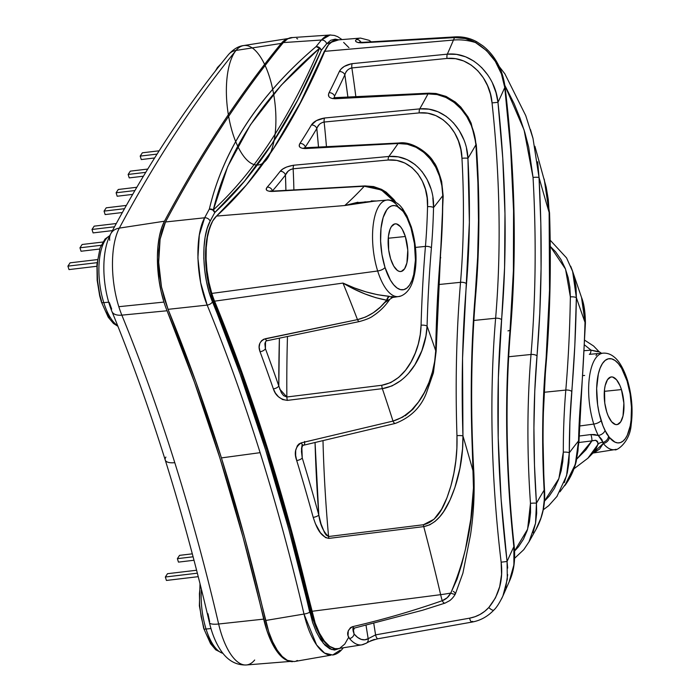 <?xml version="1.0" encoding="UTF-8"?>
<svg xmlns="http://www.w3.org/2000/svg" width="700" height="700" viewBox="0 0 700 700"><rect width="100%" height="100%" fill="white"/><g stroke="black" fill="none" stroke-linecap="round" stroke-linejoin="round"><path stroke-width="1.05" d="M198.24 576.669L166.416 580.449L165.34 577.001L197.347 573.186L165.34 577.001L167.501 573.694L196.595 570.238L167.501 573.694L165.34 577.001L166.416 580.449L198.24 576.669M194.005 560.262L178.465 562.117L177.38 558.661L193.095 556.789L177.38 558.661L179.55 555.363L192.308 553.84L179.55 555.363L177.38 558.661L178.465 562.117L194.005 560.262M97.405 259.586L70.087 262.832L97.405 259.586M67.918 266.131L69.002 269.588L96.828 266.28L69.002 269.588L67.918 266.131L70.087 262.832L67.918 266.131L97.072 262.666L67.918 266.131M102.812 242.034L82.127 244.493L102.812 242.034M79.966 247.8L81.043 251.248L99.68 249.034L81.043 251.248L79.966 247.8L82.127 244.493L79.966 247.8L101.115 245.28L79.966 247.8M116.296 223.528L94.176 226.152L116.296 223.528M92.006 229.46L93.091 232.907L112.455 230.606L93.091 232.907L92.006 229.46L94.176 226.152L92.006 229.46L114.529 226.774L92.006 229.46M126.359 205.424L106.225 207.821L126.359 205.424M104.055 211.12L105.14 214.576L122.369 212.52L105.14 214.576L104.055 211.12L106.225 207.821L104.055 211.12L124.521 208.688L104.055 211.12M136.832 187.268L118.274 189.481L136.832 187.268M116.104 192.78L117.18 196.236L132.676 194.39L117.18 196.236L116.104 192.78L118.274 189.481L116.104 192.78L134.916 190.54L116.104 192.78M147.752 169.067L130.314 171.141L147.752 169.067M128.144 174.44L129.229 177.896L143.421 176.207L129.229 177.896L128.144 174.44L130.314 171.141L128.144 174.44L145.758 172.349L128.144 174.44M159.154 150.806L142.362 152.801L159.154 150.806M140.192 156.1L141.278 159.556L154.63 157.964L141.278 159.556L140.192 156.1L142.362 152.801L140.192 156.1L157.071 154.096L140.192 156.1M109.322 302.496L111.694 309.094M288.733 660.966L286.055 659.934L280.779 655.979L275.695 649.591L271.023 641.069L266.963 630.761L243.014 537.136L219.905 458.045L194.521 382.41L167.055 310.765A61.915 24.588 -96.8 0 1 163.94 302.076L161.105 291.48L159.031 280.245L157.412 257.434L157.929 246.662L159.311 236.81L161.516 228.226L164.465 221.209L119.332 228.112A60.165 23.896 83.2 0 0 118.816 306.696L163.94 302.076A61.915 24.588 -96.8 0 1 164.465 221.209C182.569 187.364 201.373 155.601 220.859 125.93C240.354 96.25 260.488 68.749 281.251 43.409L285.276 39.812L288.225 38.561M228.428 54.679A15.487 13.282 39.3 0 1 236.031 50.435A60.165 23.896 -96.8 0 1 243.994 45.509M269.561 77.201A60.165 23.896 -96.8 0 1 256.261 165.016A60.165 23.896 -96.8 0 1 227.588 73.526A60.165 23.896 -96.8 0 1 269.561 77.201M254.678 660.004A60.165 23.896 -96.8 0 1 245.866 665A60.165 23.896 -96.8 0 1 218.636 624.006A1051.514 417.585 83.2 0 0 174.781 462.665A15.487 6.064 162.6 0 1 165.252 460.101A15.487 6.064 -17.4 0 0 174.781 462.665A1051.514 417.585 83.2 0 0 121.844 315.14A15.487 8.129 157.7 0 1 111.974 311.579M288.724 660.957A61.915 24.588 -96.8 0 1 263.69 619.124L218.636 624.006A15.487 3.833 166.9 0 1 209.44 622.668A15.487 3.833 -13.1 0 0 218.636 624.006A60.165 23.896 83.2 0 0 246.321 664.974C232.855 665.385 224.989 656.976 220.133 649.434C215.399 641.988 211.838 633.045 209.431 622.633C196.332 566.457 181.597 512.26 165.235 460.023C148.864 407.82 131.11 358.33 111.965 311.561C102.183 287.63 100.59 252.438 110.775 233.748C147.192 165.655 186.41 105.962 228.436 54.661C233.424 49.14 238.499 46.104 243.67 45.553A60.165 23.896 83.2 0 0 236.031 50.435A15.487 13.282 -140.7 0 0 228.34 54.784M165.252 460.101A15.487 6.064 162.6 0 1 165.891 457.074M109.699 240.275A15.487 12.355 28.1 0 1 110.74 233.809A15.487 12.355 28.1 0 1 119.332 228.112A2503.296 994.131 -96.8 0 1 236.031 50.435L281.251 43.409A61.915 24.588 -96.8 0 1 288.225 38.57M111.991 311.631A15.487 8.129 -22.3 0 0 121.844 315.14L167.055 310.765A1049.764 416.894 -96.8 0 1 263.69 619.124L218.636 624.006A1051.514 417.585 83.2 0 0 174.781 462.665A1051.514 417.585 83.2 0 0 121.844 315.14L167.055 310.765A61.915 24.588 -96.8 0 1 163.94 302.076L118.816 306.696A60.165 23.896 83.2 0 0 121.844 315.14A60.165 23.896 -96.8 0 1 118.816 306.696A60.165 23.896 -96.8 0 1 119.332 228.112L164.465 221.209A2505.046 994.831 -96.8 0 1 281.251 43.409L236.031 50.435A2503.296 994.131 83.2 0 0 119.332 228.112A15.487 12.355 -151.9 0 0 110.801 233.695M207.979 613.751L209.641 621.661M109.777 235.743A46.48 18.454 83.2 0 0 103.784 302.671A3.876 1.514 162.6 0 1 101.404 302.033A3.876 1.514 -17.4 0 0 103.784 302.671A46.48 18.454 -96.8 0 1 108.106 236.88M203.683 628.399A3.876 1.514 -17.4 0 0 206.062 629.046A46.48 18.454 -96.8 0 1 201.399 589.269A46.48 18.454 83.2 0 0 206.062 629.046L210.98 628.539L206.062 629.046A46.48 18.454 83.2 0 0 222.924 653.319A46.48 18.454 -96.8 0 1 206.062 629.046A3.876 1.514 162.6 0 1 203.683 628.399M338.756 39.847L335.213 39.13L330.724 40.285L326.672 43.768A2497.39 991.786 83.2 0 0 321.335 50.339L297.631 100.231L271.967 143.867L244.361 181.317L214.804 212.52A4.646 3.719 -151.4 0 0 209.344 209.09C216.317 179.366 228.725 150.911 246.575 123.742C264.425 96.574 287.586 70.866 316.076 46.611A2502.036 993.632 -96.8 0 1 321.422 40.023L283.334 42.586C286.449 39.06 289.529 37.389 292.591 37.581L287.717 38.824L283.334 42.586C262.36 68.11 242.043 95.839 222.373 125.781C202.702 155.724 183.75 187.793 165.498 221.979L162.339 229.705L160.09 239.304L158.856 250.294L158.681 262.273L159.574 274.715L161.49 287.009L164.369 298.751L168.053 309.339L195.799 381.588L221.419 457.905A1051.312 417.506 83.2 0 0 168.053 309.339L207.174 305.086A1052.774 418.084 -96.8 0 1 260.12 452.664L221.419 457.905L244.729 537.731L268.756 631.855L272.72 641.944L277.27 650.247L282.223 656.486L287.376 660.363L294.184 661.57L330.951 655.165C327.495 655.069 324.082 653.336 320.723 649.959C317.363 646.616 314.195 641.778 311.211 635.442C308.56 629.947 306.162 622.816 304.001 614.049L265.562 620.497A1051.312 417.506 83.2 0 0 221.419 457.905L260.12 452.664A1052.774 418.084 -96.8 0 1 304.001 614.049L265.562 620.497C267.697 629.282 270.086 636.431 272.72 641.944C275.695 648.288 278.863 653.135 282.223 656.486C285.582 659.864 289.004 661.605 292.469 661.701M103.784 302.671L108.701 302.172L103.784 302.671A46.48 18.454 83.2 0 0 117.644 325.614A46.48 18.454 -96.8 0 1 103.784 302.671M97.729 260.391L97.169 266.831L97.527 280.752L99.785 294.744L101.561 301.28M105.254 310.713L109.646 317.931M200.287 584.815L199.43 593.688L199.631 605.097L201.145 616.709L203.84 627.646M205.984 633.614L211.12 643.239L213.972 646.608M329.98 35.07L321.422 40.023A2502.036 993.632 83.2 0 0 316.076 46.611A4.646 3.973 38.8 0 1 321.335 50.339A2497.39 991.786 -96.8 0 1 326.672 43.768A4.646 3.981 -140.6 0 0 321.422 40.023L283.334 42.586A2503.497 994.21 83.2 0 0 165.498 221.979L204.654 217.787A2502.036 993.632 -96.8 0 1 209.344 209.09A2502.036 993.632 83.2 0 0 204.654 217.787A4.646 3.71 28.1 0 1 210.123 221.2A2497.39 991.786 -96.8 0 1 214.804 212.52A2497.39 991.786 83.2 0 0 210.123 221.2L207.218 228.305L205.135 237.151L203.998 247.275L203.822 258.335L204.645 269.797L206.404 281.155L209.055 292.005L240.091 373.896L265.632 450.021L288.89 529.611L312.646 622.571L316.304 631.864L320.495 639.52L325.08 645.269L329.822 648.839L334.53 650.072L340.051 648.288M296.45 660.896L297.334 660.468M297.684 38.92L296.713 38.474M165.498 221.979L160.09 239.304L158.681 262.273L161.49 287.009L168.053 309.339L207.174 305.086L200.681 282.739L197.899 257.994L199.308 235.069L204.654 217.787L165.498 221.979M338.66 39.856L326.672 43.768A4.646 3.981 39.4 0 0 321.422 40.023C324.555 36.488 327.661 34.816 330.733 35M340.156 650.151L332.649 655.034C336.306 654.439 339.561 652.391 342.431 648.891L343.35 647.762M340.007 648.296L331.826 649.6L323.312 643.335L309.697 612.106A4.646 1.146 166.9 0 1 304.001 614.049L316.592 644.936L324.608 653.1L332.631 654.99M342.449 648.874A4.646 3.981 -140.6 0 0 343.026 647.815A4.646 3.981 39.4 0 1 342.449 648.874M304.001 614.049A4.646 1.146 -13.1 0 0 309.697 612.106A1057.42 419.93 83.2 0 0 212.45 301.787A4.646 2.441 157.7 0 1 207.174 305.086A1052.774 418.084 -96.8 0 1 260.12 452.664A1052.774 418.084 -96.8 0 1 304.001 614.049M207.174 305.086A4.646 2.441 -22.3 0 0 212.45 301.787C202.002 277.095 200.856 237.554 210.123 221.2A4.646 3.71 -151.9 0 0 204.654 217.787C194.714 235.279 195.956 278.512 207.174 305.086M213.308 209.965L227.693 166.617L250.329 124.941L281.05 85.382L319.559 48.212C289.345 118.676 253.925 172.594 213.308 209.965A4.646 4.104 47.5 0 1 214.804 212.52C255.544 175.149 291.051 121.091 321.335 50.339A4.646 3.509 -156.8 0 0 319.559 48.212C289.345 118.676 253.925 172.594 213.308 209.965L209.344 209.09L212.66 209.939L214.804 212.52A4.646 4.104 -132.5 0 0 213.308 209.965C227.404 150.614 262.815 96.696 319.559 48.212A4.646 3.509 23.2 0 1 321.335 50.339L319.331 47.556L316.076 46.611L319.559 48.212A4.646 3.596 -130.4 0 0 316.076 46.611C258.904 95.279 223.326 149.441 209.344 209.09A4.646 3.973 13.2 0 1 213.308 209.965M211.409 295.033L212.293 294.928L211.409 295.033L208.758 285.031L206.867 274.426L205.599 253.024L206.273 243.049L207.795 234.071L211.435 223.457A55.466 22.032 83.2 0 0 211.409 295.033L212.791 299.442L211.409 295.033M213.859 299.32L212.791 299.442L213.859 299.32M325.001 50.75L326.051 48.562L325.001 50.75M313.819 618.923L312.944 619.028L311.561 614.609L312.567 614.495L311.561 614.609L290.483 530.749L266.875 449.873L240.914 372.584L212.791 299.442A1057.438 419.939 83.2 0 1 311.561 614.609L312.944 619.028A55.466 22.032 83.2 0 0 331.301 647.378L328.711 645.89L324.284 641.725L320.075 635.696L316.251 628.031L312.944 619.028L313.819 618.923M259.534 168.438L273.849 147.936L300.37 102.576L324.59 50.794A1057.438 419.939 83.2 0 1 259.481 168.516M621.442 389.585A24.01 9.537 -96.8 0 1 617.067 424.594A24.01 9.537 -96.8 0 1 606.742 411.967L604.774 403.051L604.511 389.471L605.176 385.586L607.486 379.697L610.803 377.02L612.684 377.037L616.534 379.759L620.016 385.691L621.442 389.585L623.875 403.183L623.009 415.966L620.699 421.855L617.383 424.533L615.501 424.524L611.651 421.794L608.169 415.861L606.742 411.967A24.01 9.537 -96.8 0 1 611.398 376.924A24.01 9.537 -96.8 0 1 621.442 389.585L604.336 391.335L621.442 389.585M405.344 236.495A24.01 9.537 -96.8 0 1 400.969 271.504A24.01 9.537 -96.8 0 1 390.644 258.877L388.675 249.961L388.412 236.381L390.075 229.197L391.387 226.608L394.704 223.93L396.585 223.947L400.435 226.669L402.255 229.285L405.344 236.495L407.776 250.093L406.91 262.876L404.6 268.765L401.284 271.442L399.402 271.434L397.46 270.506L393.724 266.096L390.644 258.877A24.01 9.537 -96.8 0 1 395.299 223.834A24.01 9.537 -96.8 0 1 405.344 236.495L388.238 238.245L405.344 236.495M626.413 378.998A6.195 2.424 162.6 0 1 627.331 379.803A6.195 2.424 162.6 0 1 627.077 381.01A42.403 16.835 -96.8 0 1 628.924 430.981A42.403 16.835 -96.8 0 1 609.411 437.447A6.195 4.812 141 0 1 603.278 443.459A48.589 19.294 83.2 0 0 616.061 449.278M601.457 353.491A48.589 19.294 83.2 0 0 593.766 424.078A6.195 2.424 -17.4 0 0 601.108 420.543A42.403 16.835 -96.8 0 1 602.429 363.545A42.403 16.835 -96.8 0 1 627.077 381.01A6.195 2.424 -17.4 0 0 627.331 379.803M385.674 200.305A48.589 19.294 83.2 0 0 377.668 270.988A6.195 2.424 -17.4 0 0 385.009 267.453L390.46 280.192L393.68 284.804L397.058 287.989L400.479 289.625L403.804 289.642L406.901 288.059L409.658 284.918L411.967 280.341L413.735 274.514L415.424 260.033L414.453 243.67L410.97 227.92A42.403 16.835 -96.8 0 1 409.658 284.918A42.403 16.835 -96.8 0 1 385.009 267.453A6.195 2.424 162.6 0 1 377.668 270.988A48.589 19.294 83.2 0 0 400.19 296.109M385.009 267.453A42.403 16.835 -96.8 0 1 383.154 217.481A42.403 16.835 -96.8 0 1 402.666 211.015A6.195 4.812 -39 0 0 401.826 207.769A6.195 4.812 141 0 1 402.666 211.015L397.11 206.325L394.328 205.564L391.641 205.888L389.121 207.287L386.829 209.737L383.154 217.481L381.01 228.322L380.608 241.159L381.981 254.669L385.009 267.453M582.995 375.594L584.64 375.436M576.817 459.016L586.04 449.724L591.911 440.895A6.195 2.231 82.9 0 0 590.817 434.551L579.11 436.039L590.817 434.551L594.536 434.525L598.273 435.47A48.589 19.294 -96.8 0 1 593.766 424.078L579.486 426.011L593.766 424.078A48.589 19.294 -96.8 0 1 603.19 353.15C607.206 352.931 610.881 354.244 614.224 357.07C617.164 359.293 622.501 365.199 627.34 379.829C631.837 394.879 633.124 409.789 631.19 424.567C629.991 442.829 615.738 451.561 614.67 449.636A48.589 19.294 -96.8 0 1 603.278 443.459L599.576 449.067L594.659 452.358M597.144 353.64L589.312 354.34A6.195 2.319 85.3 0 0 591.019 350.14L598.894 351.68M391.58 296.546L393.286 296.817M377.703 294.735L389.113 296.301L386.689 300.186L375.839 297.701L364.805 293.869L353.806 288.951L342.991 283.08L354.436 287.954L366.056 291.882L377.703 294.735M392.499 297.5L398.571 296.546A48.589 19.294 -96.8 0 1 377.668 270.988L211.811 293.422A54.871 21.787 83.2 0 0 214.594 301.175L342.991 283.08A1053.623 418.425 -96.8 0 1 357.473 319.62L365.645 317.012L373.424 312.681L380.476 306.967L386.689 300.186C378.709 310.328 368.97 316.811 357.473 319.62L263.777 339.22L261.546 340.725L259.84 343.306L259.158 347.209L260.05 351.75A1049.668 416.859 -96.8 0 1 273.376 388.894L275.398 393.059L278.469 396.777L282.616 399.569L287.411 400.374L382.34 388.649A1053.623 418.425 -96.8 0 1 393.006 421.085L402.658 417.139L411.25 410.445L418.477 402.001L424.331 392.551L428.977 382.428L432.408 372.024L434.683 361.392L435.724 350.77A1101.599 437.474 83.2 0 0 427.07 326.113L425.924 336.017L421.811 350.805L414.89 364.77L408.59 373.275M559.93 491.846L568.837 479.649L573.23 470.461L576.249 460.731L577.981 450.809L578.55 440.912A1110.27 440.921 83.2 0 0 569.301 452.804L568.916 462.84L567.28 472.832L564.296 482.65M574.271 277.078L576.03 287.236L576.363 297.692A1101.599 437.474 83.2 0 0 585.008 322.35L584.806 312.602L583.24 303.205L581.595 297.649C583.966 303.398 585.244 311.841 585.419 322.98L581.07 401.52A4.646 1.96 -175.2 0 0 580.676 400.627A695.564 276.229 83.2 0 0 585.008 322.35A1101.599 437.474 -96.8 0 1 576.363 297.692L574.84 345.249L569.914 421.654L569.301 452.804A1110.27 440.921 -96.8 0 1 578.55 440.912A326.637 129.719 -96.8 0 1 580.676 400.627A4.646 1.96 4.8 0 1 581.07 401.546L578.961 441.525A4.646 1.435 1.3 0 1 578.541 442.102A4.646 1.435 -178.7 0 0 578.961 441.543A4.646 1.435 -178.7 0 0 578.55 440.912A4.646 1.435 1.3 0 1 578.961 441.543L576.275 461.274C574.087 470.102 570.334 478.144 565.031 485.398M537.67 161.77L539.035 177.468L540.82 223.414L541.074 268.66L539.796 312.926L534.765 391.326L533.925 427.875L534.485 465.264L536.445 503.204A1110.27 440.921 -96.8 0 1 544.145 490.149A4.646 0.674 -3.1 0 1 544.548 490.403C545.423 504.324 542.605 517.274 536.095 529.244L540.558 519.47L543.095 509.941L544.259 500.062L544.145 490.149A1110.27 440.921 83.2 0 0 536.445 503.204L536.673 513.214L535.561 523.101L533.032 532.77M536.095 529.244L529.086 541.712M544.189 179.051L549.133 212.494A608.834 241.789 -96.8 0 1 545.58 364.709A413.368 164.159 83.2 0 0 544.145 490.149L542.719 426.037L549.535 290.141L549.133 212.494A1101.599 437.474 -96.8 0 1 539.035 177.468A1101.599 437.474 83.2 0 0 549.133 212.494L548.301 199.684L546.201 187.18L534.905 146.282M432.854 197.803L433.536 207.55A1110.27 440.921 83.2 0 0 442.776 195.659L441.866 185.771L439.539 176.26L435.733 167.248L430.5 159.197L423.859 152.39L416.062 147.289L407.321 144.218L398.108 143.509A1062.294 421.864 -96.8 0 1 388.859 156.468L398.248 156.852L407.207 159.67L415.205 164.649M421.881 171.36L427.079 179.401L430.727 188.344M400.951 380.529L392.07 385.901L382.34 388.649A1053.623 418.425 -96.8 0 1 393.006 421.085L301.28 442.846L298.979 443.949L297.334 445.769L295.706 450.38L295.654 455.429L296.713 460.539A1049.668 416.859 -96.8 0 1 313.206 517.361L315.411 523.722L320.442 532.761L325.561 537.609L328.895 538.396L423.736 526.61A1053.623 418.425 -96.8 0 1 440.632 594.668A49.998 19.854 83.2 0 0 442.216 600.705L447.169 597.765L450.791 593.04A48.011 11.821 166.9 0 1 440.632 594.668A48.011 11.821 -13.1 0 0 450.791 593.04L457.03 579.206L461.676 564.515L465.412 549.447L470.829 518.928L473.471 487.891L471.608 426.16L471.327 380.634L472.588 336.114L477.645 257.267L478.476 220.518L477.899 182.919L475.912 144.769A1110.27 440.921 -96.8 0 1 467.933 158.314L469.367 222.425L462.551 358.321L462.954 435.969A1101.599 437.474 -96.8 0 1 473.436 472.386A1101.599 437.474 83.2 0 0 462.954 435.969L462.534 448.927L459.909 468.317L454.886 487.559L450.065 499.923L443.695 511.534L439.731 516.784L435.12 521.351L429.748 524.825L423.736 526.61A1053.623 418.425 -96.8 0 1 440.632 594.668L311.789 611.319A1048.749 416.491 83.2 0 0 214.594 301.175L342.991 283.08A1053.623 418.425 -96.8 0 1 357.473 319.62L265.309 338.739C259.499 341.241 257.749 345.581 260.05 351.75A1049.668 416.859 -96.8 0 1 273.376 388.894C275.529 395.64 280.21 399.464 287.411 400.374L382.34 388.649C410.27 383.845 426.064 351.277 427.07 326.113A1101.599 437.474 -96.8 0 1 435.724 350.77L437.246 303.214L442.172 226.809L442.776 195.659A1110.27 440.921 -96.8 0 1 433.536 207.55A326.637 129.719 -96.8 0 1 431.41 247.835A695.564 276.229 83.2 0 0 427.07 326.113A695.564 276.229 -96.8 0 1 431.41 247.835A326.637 129.719 83.2 0 0 433.536 207.55C434.752 181.528 415.555 154.035 388.859 156.468L293.842 165.209A4.646 1.715 84.7 0 0 293.151 168.787L388.176 160.02L396.812 160.405L404.863 163.03L412.02 167.659L417.909 173.871L422.38 181.213L425.442 189.359L427.131 197.899L427.534 206.684A321.991 127.872 -96.8 0 1 425.442 246.4L415.415 247.424L425.442 246.4A4.646 1.96 4.8 0 1 431.41 247.835A4.646 1.96 -175.2 0 0 425.442 246.4A700.21 278.075 83.2 0 0 421.076 325.203A700.21 278.075 -96.8 0 1 425.442 246.4A321.991 127.872 -96.8 0 0 427.534 206.684A4.646 1.435 1.3 0 1 433.536 207.55A4.646 1.435 -178.7 0 0 427.534 206.684C429.24 183.452 412.72 157.859 388.176 160.02A4.646 1.715 -95.3 0 1 388.859 156.468A4.646 1.715 84.7 0 0 388.176 160.02L293.151 168.787A316.951 125.869 -96.8 0 1 293.886 189.928A316.951 125.869 83.2 0 0 293.151 168.787A4.646 1.715 -95.3 0 1 293.842 165.209C287.166 166.303 282.608 168.341 280.175 171.316A1058.347 420.297 -96.8 0 1 267.216 187.136L266.324 188.746L266.604 190.085M269.692 191.38L364.262 186.244L381.351 189.963L394.24 201.451L391.178 197.654L383.582 191.258L374.456 187.268L364.262 186.244A1062.294 421.864 -96.8 0 1 344.759 205.537L357.928 202.221M371.192 200.918L375.655 200.979M466.489 148.558L467.933 158.314A1110.27 440.921 83.2 0 0 475.912 144.769L474.32 134.925L471.31 125.528L466.856 116.69L461.09 108.902L454.011 102.34L445.961 97.475L437.115 94.561L427.989 93.896A1062.294 421.864 -96.8 0 1 419.738 108.885L428.977 109.174L437.973 111.737L446.215 116.357M453.355 122.719L459.191 130.463L463.575 139.169M492.581 83.414L496.002 92.663L497.971 102.322A1110.27 440.921 83.2 0 0 504.77 87.544L505.146 87.491C515.104 171.815 516.915 252.438 510.571 329.359C504.866 398.379 506.091 470.811 514.246 546.674C515.471 560.175 513.817 571.786 509.294 581.508L511.56 575.584L513.721 566.239L514.465 556.491L513.861 546.674A1110.27 440.921 83.2 0 0 507.071 561.47A1110.27 440.921 -96.8 0 1 513.861 546.674L509.031 490.56L506.8 435.015L507.176 380.756L513.398 270.76L513.564 210.796L510.676 149.433L504.77 87.544A1110.27 440.921 -96.8 0 1 497.971 102.322L502.758 158.226L504.971 213.544L504.577 267.592L498.365 377.589L498.207 437.771L501.121 499.363L507.675 568.085M507.675 574.639L505.733 587.711M293.221 165.27L286.615 167.02L282.826 168.989L280.175 171.316A1058.347 420.297 -96.8 0 1 267.216 187.136C264.924 189.893 266.63 191.319 272.326 191.441L364.262 186.244A1062.294 421.864 -96.8 0 1 344.759 205.537L216.536 216.072A1057.42 419.93 83.2 0 0 324.748 51.336L453.46 40.04A49.998 19.854 -96.8 0 1 454.615 37.59C461.877 37.222 468.843 38.876 475.51 42.551L465.325 38.561L454.615 37.59A49.998 19.854 83.2 0 0 453.46 40.04A48.011 36.146 22.9 0 1 475.51 42.551C492.117 52.587 501.874 67.585 504.77 87.544L501.436 73.946L495.302 61.355L486.588 50.636L475.51 42.551A48.011 36.146 -157.1 0 0 453.46 40.04A1062.294 421.864 -96.8 0 1 447.326 54.163L456.54 54.381L465.614 56.805L474.049 61.224M481.504 67.366L487.742 74.9M332.36 98.569L427.989 93.896A1062.294 421.864 -96.8 0 1 419.738 108.885L324.634 118.003L316.391 120.628L311.395 125.003A1058.347 420.297 -96.8 0 1 299.95 143.439L299.259 145.11L299.574 146.746M351.488 63.726L344.339 66.386L341.197 68.889L339.308 71.558A1058.347 420.297 -96.8 0 1 329.053 92.724L328.484 94.579L328.886 96.495M371.21 41.816L369.058 40.303L360.526 38.089A53.944 21.42 83.2 0 0 356.37 39.524C354.401 41.501 356.221 42.604 361.839 42.831L454.615 37.59L361.839 42.831L358.339 42.639L356.16 41.773L355.495 40.635L356.37 39.524A53.944 21.42 -96.8 0 1 360.526 38.089L336.28 40.049A54.871 21.787 83.2 0 0 324.748 51.336L453.46 40.04A1062.294 421.864 -96.8 0 1 447.326 54.163L352.179 63.647A4.646 1.689 84.3 0 0 351.864 67.944L447.011 58.441L455.464 58.669L463.671 60.961L471.231 65.109L477.873 70.849L483.332 77.796L487.55 85.689L490.429 94.089L492.039 102.9A495.46 196.761 -96.8 0 1 495.626 318.238L473.874 320.451L495.626 318.238A4.646 1.96 4.8 0 1 501.594 319.672A500.097 198.607 83.2 0 0 497.971 102.322L492.039 102.9A495.46 196.761 -96.8 0 1 495.626 318.238A526.75 209.186 83.2 0 0 501.148 562.188A526.75 209.186 -96.8 0 1 495.626 318.238A4.646 1.96 -175.2 0 1 501.594 319.672A522.104 207.34 -96.8 0 0 507.071 561.47L501.148 562.188L507.071 561.47L507.316 579.171L502.915 595.962L501.567 598.85M302.89 148.452L398.108 143.509A1062.294 421.864 -96.8 0 1 388.859 156.468L293.842 165.209M398.571 296.546C399.201 296.73 407.733 295.076 412.186 283.019C418.399 264.924 416.36 243.854 411.241 226.739L406.936 215.889L402.631 208.74A6.195 4.874 139.7 0 1 403.55 212.074L407.033 217.98A42.403 16.835 -96.8 0 1 410.97 227.92L407.033 217.98L403.55 212.074A6.195 4.874 -40.3 0 0 402.623 208.731L401.844 207.786C396.655 200.48 387.678 199.404 387.091 200.06L358.164 202.615L344.759 205.537L216.536 216.072A54.871 21.787 83.2 0 0 211.811 293.422L377.668 270.988A48.589 19.294 -96.8 0 1 387.091 200.06A48.589 19.294 -96.8 0 1 397.906 206.308M353.316 629.116L354.078 633.981L357.639 637.429L361.252 639.398L364.805 639.826L368.165 638.706A4.646 4.2 59.7 0 1 366.328 643.195A4.646 4.2 59.7 0 1 364.936 643.702A53.944 21.42 -96.8 0 1 361.734 644.866A53.944 21.42 -96.8 0 1 349.51 638.531L348.031 635.67L348.294 630.709L350.543 627.611L352.608 626.649C382.926 619.649 412.799 611.004 442.216 600.705A49.998 19.854 -96.8 0 1 440.632 594.668L311.789 611.319A54.871 21.787 83.2 0 0 337.706 648.655L361.734 644.866L366.275 643.221C368.725 641.646 372.636 640.15 378.009 638.741L472.054 622.072C480.375 620.576 487.646 616.577 493.859 610.067C496.58 607.565 499.616 602.814 502.976 595.822L509.294 581.508M374.395 639.406L370.422 640.946M348.95 47.679L343.656 42.42M336.42 40.031L333.165 40.889L328.562 44.704L324.748 51.336L300.851 102.156L274.733 146.755L246.557 184.817L216.536 216.072L212.704 220.99L209.624 228.112L207.428 237.108L206.237 247.546L206.097 258.947L207.016 270.76L208.95 282.433L211.811 293.422A54.871 21.787 83.2 0 0 214.594 301.175L242.244 373.196L267.776 449.26L291.016 528.824L315.175 623.07L319.454 633.185L324.38 641.104L329.674 646.363L335.037 648.664L337.855 648.637M340.165 647.894L344.767 644.079L348.591 637.446M595.403 450.371L597.73 444.736L591.299 454.335M597.214 353.631L596.032 355.547M514.596 551.031L518.525 546.735L523.469 539.175L527.109 530.74L529.436 521.806L530.539 512.593L530.469 503.344A439.241 174.431 -96.8 0 1 531.029 354.48L508.664 356.746L531.029 354.48A4.646 1.96 4.8 0 1 536.996 355.915A587.606 233.354 83.2 0 0 539.035 177.468L532.989 138.285L530.451 129.518M533.05 177.441A582.96 231.516 -96.8 0 1 531.029 354.48A439.241 174.431 83.2 0 0 530.469 503.344A4.646 0.525 -4 0 1 536.445 503.204A434.595 172.594 -96.8 0 1 536.996 355.915A4.646 1.96 -175.2 0 0 531.029 354.48A582.96 231.516 -96.8 0 0 533.05 177.441A4.646 0.674 -3.2 0 1 539.035 177.468A4.646 0.674 176.8 0 0 533.05 177.441L528.684 147.14L524.799 132.388L519.925 117.854L514.097 103.591L504.875 85.453L524.099 130.016L533.05 177.441M373.765 623.359A531.79 211.19 83.2 0 0 375.594 634.874L368.165 638.706L366.012 625.266M350.315 68.303L351.864 67.944A490.411 194.758 -96.8 0 1 355.88 96.968A490.411 194.758 83.2 0 0 351.864 67.944L447.011 58.441A4.646 1.689 -95.7 0 1 447.326 54.163A4.646 1.689 84.3 0 0 447.011 58.441C470.479 56 490.403 79.126 492.039 102.9L497.971 102.322C495.548 76.055 472.92 51.494 447.326 54.163L352.179 63.647C345.695 64.881 341.408 67.515 339.308 71.558A4.646 3.579 24.8 0 1 344.846 74.821A484.225 192.299 83.2 0 1 347.918 97.379L344.846 74.821A1062.985 422.144 -96.8 0 1 334.547 96.093A1062.985 422.144 83.2 0 0 344.846 74.821L345.642 72.669M501.55 574.516L501.148 562.188C503.326 579.749 499.214 594.851 488.819 607.504L495.469 597.861L499.704 586.609L501.55 574.516M484.698 611.345L488.819 607.504A4.646 1.566 42.7 0 0 493.832 610.094A4.646 1.566 -137.3 0 1 488.819 607.504C483.543 613.191 477.137 616.744 469.613 618.161L474.985 616.726L480.034 614.442L484.698 611.345M375.594 634.874L469.613 618.161A4.646 1.715 79.8 0 0 472.001 622.081A4.646 1.715 -100.2 0 1 469.613 618.161L375.594 634.874A4.646 1.715 80.1 0 0 377.965 638.75A4.646 1.715 -99.9 0 1 375.594 634.874L368.165 638.706A49.306 19.582 -96.8 0 1 354.078 633.981L353.045 630.7L354.567 628.023A4.646 2.012 -103.4 0 1 352.608 626.649C347.287 630.079 346.255 634.043 349.51 638.531A53.944 21.42 83.2 0 0 361.699 644.875M301.858 447.676L302.243 457.949A1054.314 418.696 -96.8 0 1 318.806 515.025L315.053 442.47A624.715 248.089 -96.8 0 0 318.806 515.025A4.646 1.522 164.6 0 1 313.206 517.361C315.787 524.983 319.401 536.541 328.895 538.396L423.736 526.61C440.79 523.233 449.391 503.326 454.886 487.559C460.469 470.61 463.155 453.416 462.954 435.969A608.834 241.789 -96.8 0 1 466.498 283.754A413.368 164.159 83.2 0 0 467.933 158.314C466.97 131.906 445.62 106.304 419.738 108.885A4.646 1.698 84.5 0 0 419.239 112.901L427.717 113.181L435.838 115.596L443.214 119.901L449.558 125.808L454.641 132.921L458.412 140.936L460.827 149.433L461.956 158.287A408.721 162.312 -96.8 0 1 460.53 282.319L438.743 284.533L460.53 282.319A4.646 1.96 4.8 0 1 466.498 283.754A4.646 1.96 -175.2 0 0 460.53 282.319A613.48 243.626 83.2 0 0 456.96 435.689A613.48 243.626 -96.8 0 1 460.53 282.319A408.721 162.312 -96.8 0 0 461.956 158.287A4.646 0.674 -3.1 0 1 467.933 158.314A4.646 0.674 176.9 0 0 461.956 158.287C461.659 134.514 442.969 110.547 419.239 112.901A4.646 1.698 -95.5 0 1 419.738 108.885L324.634 118.003A4.646 1.698 84.5 0 0 324.126 122.045L419.239 112.901L324.126 122.045A403.681 160.317 -96.8 0 1 326.48 146.947A403.681 160.317 83.2 0 0 324.126 122.045A4.646 1.698 -95.5 0 1 324.634 118.003C318.089 119.157 313.67 121.494 311.395 125.003A4.646 3.78 30.6 0 1 316.811 128.511A1062.985 422.144 -96.8 0 1 305.322 147.026A1062.985 422.144 83.2 0 0 316.811 128.511L317.739 126.438M301.858 447.668A657.685 261.188 83.2 0 0 302.243 457.949L301.464 451.517C301.726 447.352 302.453 445.244 303.642 445.209A4.646 1.89 -103.5 0 1 301.28 442.846L393.006 421.085A4.646 1.881 76.7 0 0 395.351 423.404A4.646 1.881 -103.3 0 1 393.006 421.085C420.744 412.729 434.578 377.484 435.724 350.77A4.646 1.374 0.9 0 1 436.135 351.365A4.646 1.374 -179.1 0 0 435.724 350.77A673.566 267.496 83.2 0 1 440.309 256.953A4.646 1.96 4.8 0 1 440.703 257.871A4.646 1.96 -175.2 0 0 440.309 256.953A348.635 138.451 -96.8 0 0 442.776 195.659A4.646 1.216 -0 0 1 443.188 196.175A4.646 1.216 180 0 0 442.776 195.659C443.179 169.26 424.06 142.1 398.108 143.509A4.646 2.021 -93.1 0 1 399.053 143.001A4.646 2.021 86.9 0 0 398.108 143.509L305.646 148.558A4.646 2.021 -93.1 0 1 306.582 148.032A4.646 2.021 86.9 0 0 305.646 148.558C299.924 148.409 298.025 146.702 299.95 143.439A4.646 3.85 33.1 0 1 305.322 147.026A4.646 3.85 -146.9 0 0 299.95 143.439A1058.347 420.297 -96.8 0 0 311.395 125.003A4.646 3.78 -149.4 0 1 316.811 128.511A397.486 157.859 83.2 0 1 318.535 147.385L316.811 128.511C317.966 125.02 320.408 122.867 324.126 122.045L322.595 122.378M456.864 448.245L456.96 435.689A4.646 0.901 -1.9 0 1 462.954 435.969A4.646 0.901 178.1 0 0 456.96 435.689C457.502 452.567 455.499 469.245 450.957 485.713C446.259 500.903 439.924 520.844 423.412 524.738L434.053 519.234L441.586 509.25L446.985 497.761L450.957 485.713L453.863 473.287L455.823 460.775L456.864 448.245M328.571 536.524L423.412 524.738A4.646 1.698 82.9 0 0 423.736 526.61A4.646 1.698 -97.1 0 1 423.412 524.738L328.571 536.524L326.095 535.001L324.424 532.42L321.011 523.88L318.806 515.025A1054.314 418.696 83.2 0 0 302.243 457.949A4.646 1.759 163 0 1 296.713 460.539A1049.668 416.859 -96.8 0 1 313.206 517.361A4.646 1.522 -15.4 0 0 318.806 515.025C320.145 524.79 323.4 531.956 328.571 536.524A4.646 1.698 82.9 0 0 328.895 538.396A4.646 1.698 -97.1 0 1 328.571 536.524A618.52 245.63 83.2 0 1 322.989 440.571A618.52 245.63 83.2 0 0 328.571 536.524M405.256 415.791L412.939 409.22L419.248 401.065M272.44 190.916A277.786 110.32 -96.8 0 1 272.44 191.126A277.786 110.32 -96.8 0 0 272.44 190.916A1062.985 422.144 83.2 0 0 285.451 175.026A1062.985 422.144 -96.8 0 1 272.44 190.916A4.646 4.008 -139 0 0 267.216 187.136A4.646 4.008 41 0 1 272.44 190.916L272.44 190.916M264.924 344.295L265.414 348.688A4.646 2.214 159.6 0 1 260.05 351.75A4.646 2.214 -20.4 0 0 265.414 348.688A744.424 295.627 83.2 0 1 265.536 341.924A744.424 295.627 83.2 0 0 265.414 348.688A1054.314 418.696 -96.8 0 1 278.801 385.989L279.405 338.161A711.445 282.537 -96.8 0 0 278.801 385.989A4.646 2.056 160.9 0 1 273.376 388.894A4.646 2.056 -19.1 0 0 278.801 385.989A1054.314 418.696 83.2 0 0 265.414 348.688L264.924 344.295C265.186 341.871 266 340.664 267.365 340.672L359.52 321.527A4.646 1.873 -101.7 0 1 357.473 319.62A4.646 1.873 78.3 0 0 359.529 321.519C366.188 319.664 370.65 317.826 372.908 316.006C379.461 311.762 385.009 306.338 389.541 299.731L386.689 300.186C372.243 297.544 357.674 291.839 342.991 283.08C358.558 290.465 373.931 294.875 389.113 296.301L392.569 297.483M285.906 190.374L285.451 175.026L288.067 171.237L290.36 169.627L293.151 168.787C289.345 169.619 286.781 171.692 285.451 175.026A4.646 3.955 -142.3 0 0 280.175 171.316A4.646 3.955 37.7 0 1 285.451 175.026A310.756 123.41 83.2 0 1 285.906 190.374M379.488 308.088L384.624 302.662L392.656 297.456L391.379 297.684M420.245 334.6L421.076 325.203A4.646 1.488 1.6 0 1 427.07 326.113A4.646 1.488 -178.4 0 0 421.076 325.203C420.621 348.723 407.636 380.511 381.789 385.262L390.714 382.611L398.773 377.309L405.554 370.213L411.005 362.031L415.223 353.194L418.285 344.015L420.245 334.6M279.668 389.043L286.86 396.996A4.646 1.689 83 0 0 287.411 400.374A4.646 1.689 -97 0 1 286.86 396.996A705.25 280.079 83.2 0 1 287.481 336.481A705.25 280.079 83.2 0 0 286.86 396.996L381.789 385.262A4.646 1.689 83 0 0 382.34 388.649A4.646 1.689 -97 0 1 381.789 385.262L286.86 396.996L283.614 395.658L281.365 392.761L278.801 385.989M544.425 501.209L549.15 496.195L554.435 488.381L558.442 479.745L561.199 470.68L562.791 461.423L563.308 452.183A353.281 140.298 -96.8 0 1 565.81 390.075L544.189 392.271L565.81 390.075A4.646 1.96 4.8 0 1 571.769 391.51A673.566 267.496 83.2 0 0 576.363 297.692L572.582 271.145L570.684 266.21M570.36 296.905A668.92 265.65 -96.8 0 1 565.81 390.075A353.281 140.298 83.2 0 0 563.308 452.183A4.646 1.216 -0 0 1 569.301 452.804A348.635 138.451 -96.8 0 1 571.769 391.51A4.646 1.96 -175.2 0 0 565.81 390.075A668.92 265.65 -96.8 0 0 570.36 296.905A4.646 1.374 0.9 0 1 576.363 297.692A4.646 1.374 -179.1 0 0 570.36 296.905L569.87 287.061L568.137 277.506L565.18 268.266L561.032 259.648L555.608 251.825L550.244 246.374L565.53 269.089L570.36 296.905M587.825 458.316L597.73 444.736C598.483 440.886 596.54 439.609 591.911 440.895L578.935 442.505L591.911 440.895L576.826 459.008M584.386 350.683L591.019 350.14L584.64 345.03L591.019 350.14A6.195 2.319 -94.7 0 1 589.312 354.34L603.19 353.15M301.464 449.05L302.137 444.736M352.931 629.738L352.896 628.25M264.95 343.744L265.002 343.017M528.972 541.914L535.526 523.337L536.445 503.204A4.646 0.525 176 0 0 530.469 503.344L527.608 529.218L514.596 550.952M356.37 39.524A4.646 4.191 57.8 0 1 360.946 42.35A4.646 4.191 -122.2 0 0 356.37 39.524M362.688 42.35A4.646 1.969 86.4 0 0 361.839 42.831A4.646 1.969 -93.6 0 1 362.635 42.35L359.511 42.079L360.334 42.857M454.615 37.59A4.646 1.969 -93.2 0 1 455.665 36.855A4.646 1.969 86.8 0 0 454.615 37.59M477.024 41.947A4.646 1.444 119.2 0 0 475.51 42.551A4.646 1.444 -60.8 0 1 476.998 41.93L482.79 45.771C489.116 50.741 494.183 56.875 497.989 64.172C501.427 70.341 503.816 78.111 505.146 87.491L504.77 87.544A521.325 207.034 -96.8 0 1 510.177 328.466A4.646 1.96 4.8 0 1 510.571 329.385A4.646 1.96 -175.2 0 0 510.177 328.466A500.876 198.914 83.2 0 0 513.861 546.674L513.905 564.891L509.136 581.84M507.972 330.873A4.646 1.96 -175.2 0 0 510.037 330.172M453.233 591.334A4.646 1.356 -152.7 0 1 455.385 593.924A4.646 1.356 -152.7 0 1 450.791 593.04C467.075 554.977 474.626 514.762 473.436 472.386A4.646 0.665 -3.2 0 1 473.847 472.64A4.646 0.665 176.8 0 0 473.436 472.386A586.836 233.047 83.2 0 1 475.396 292.871A4.646 1.96 4.8 0 1 475.79 293.79A4.646 1.96 -175.2 0 0 475.396 292.871A435.374 172.9 -96.8 0 0 475.912 144.769A4.646 0.516 -4 0 1 476.315 144.961A4.646 0.516 176 0 0 475.912 144.769C474.346 118.195 453.512 92.584 427.989 93.896A4.646 1.986 -93 0 1 429.056 93.17A4.646 1.986 87 0 0 427.989 93.896L335.178 98.735A4.646 1.986 -93 0 1 336.254 97.991A4.646 1.986 87 0 0 335.178 98.735C329.411 98.516 327.373 96.513 329.053 92.724A4.646 3.666 26.9 0 1 334.547 96.093A4.646 3.666 -153.1 0 0 329.053 92.724A1058.347 420.297 -96.8 0 0 339.308 71.558A4.646 3.579 -155.2 0 1 344.846 74.821C345.844 71.094 348.18 68.801 351.864 67.944A4.646 1.689 -95.7 0 1 352.179 63.647M471.188 621.696L472.745 621.416M334.311 97.869L334.547 96.093M366.328 643.195A4.646 4.2 -120.3 0 0 368.165 638.706M354.078 633.981A4.646 3.649 139.8 0 1 349.51 638.531A4.646 3.649 -40.2 0 0 354.078 633.981L353.045 630.7M429.056 93.17A4.646 1.986 -93 0 1 430.089 93.844A4.646 1.986 87 0 0 429.056 93.17M354.567 628.023L422.502 610.26L445.051 603.111L449.759 600.617C452.139 598.727 454.02 596.488 455.403 593.898A4.646 1.356 27.3 0 1 450.791 593.04C448.823 596.785 445.961 599.34 442.216 600.705A4.646 1.995 71 0 0 445.095 603.094A4.646 1.995 -109 0 1 442.216 600.705C412.799 611.004 382.926 619.649 352.608 626.649A4.646 2.012 76.6 0 0 354.655 628.005M473.463 472.92A4.646 0.665 176.8 0 0 473.847 472.64C470.383 410.349 471.03 350.726 475.799 293.764C479.745 246.409 479.92 196.805 476.315 144.952L471.144 123.2L468.037 116.97L460.793 107.082L455.403 102.086L446.04 96.399L435.986 93.494L428.977 93.17L333.856 97.711M556.85 496.606L566.58 475.694L569.301 452.804A4.646 1.216 180 0 0 563.308 452.183L558.889 478.564L544.434 501.113M545.58 364.709A4.646 1.96 4.8 0 1 545.974 365.627A4.646 1.96 -175.2 0 0 545.58 364.709M544.285 179.559L549.544 212.852C551.259 265.816 550.077 316.733 545.983 365.601C542.657 405.335 542.176 446.941 544.548 490.394A4.646 0.674 -3.1 0 1 544.18 490.683M541.266 517.317L535.894 529.585M305.069 148.015L305.322 147.026M442.776 196.665A4.646 1.216 -0 0 1 441.735 197.05M304.614 441.446A4.646 1.89 -103.5 0 1 303.651 445.2A4.646 1.89 76.5 0 1 301.28 442.846C295.348 446.836 293.825 452.734 296.713 460.539A4.646 1.759 -17 0 0 302.243 457.949L301.464 451.517M303.642 445.209L395.334 423.412C410.463 417.533 420.796 407.461 426.335 393.207L433.414 372.829L436.135 351.348A4.646 1.374 0.9 0 1 435.671 351.934A4.646 1.374 -179.1 0 0 436.135 351.365L443.188 196.166L441.648 181.528C438.533 170.817 435.881 164.351 433.676 162.12C429.721 154.254 412.869 140.779 398.965 143.001L304.089 147.814L304.754 148.584M273.123 191.1A4.646 2.065 86.8 0 0 272.326 191.441A4.646 2.065 -93.2 0 1 273.035 191.1L270.55 190.934L271.197 191.468M364.262 186.244A4.646 2.074 -93.2 0 1 365.05 185.92A4.646 2.074 86.8 0 0 364.262 186.244M267.382 340.672A4.646 1.881 -101.8 0 1 265.309 338.739A4.646 1.881 78.2 0 0 267.382 340.672M389.226 299.985L386.689 300.186A6.195 3.054 95.2 0 1 389.113 296.301M581.516 297.334L585.008 322.35A4.646 1.488 1.6 0 1 585.419 323.006A4.646 1.488 1.6 0 1 584.972 323.592A4.646 1.488 -178.4 0 0 585.419 323.006A4.646 1.488 -178.4 0 0 585.008 322.35A695.564 276.229 -96.8 0 1 580.676 400.627A326.637 129.719 83.2 0 0 578.55 440.912L575.278 464.424L564.707 485.765M593.933 452.051L597.73 444.736L597.94 442.741L595.718 440.248L591.92 440.895M403.55 212.074L402.666 211.015L403.55 212.074M591.911 440.895A6.195 2.231 -97.1 0 0 590.817 434.551L598.273 435.47L602.997 442.356A6.195 5.241 14.5 0 0 597.73 444.736A6.195 5.241 -165.5 0 1 602.997 442.356L603.278 443.459A6.195 4.812 -39 0 0 609.411 437.447L614.968 442.137L617.75 442.908L620.436 442.584L622.965 441.175L625.258 438.734L627.261 435.304L630.21 425.889L631.076 420.14L631.479 407.304L630.096 393.803L627.077 381.01L621.617 368.27L618.406 363.659L615.02 360.474L611.608 358.846L608.282 358.82L605.185 360.412L602.429 363.545L600.119 368.121L598.343 373.949L596.663 388.43L597.634 404.793L599.077 412.895L602.954 425.784L606.69 433.842L609.411 437.447L605.045 430.483A6.195 3.815 153.5 0 1 598.273 435.47L601.843 439.53L603.278 443.459L593.066 452.918M591.019 350.14C597.1 351.706 599.62 352.152 598.579 351.47M365.461 201.801L344.759 205.537L375.707 200.97M407.033 217.98A6.195 3.815 -26.5 0 0 406.919 215.854A6.195 3.815 153.5 0 1 407.033 217.98M410.97 227.92A6.195 2.424 -17.4 0 0 411.233 226.713M602.997 442.356A6.195 4.874 -40.3 0 0 608.528 436.389A6.195 4.874 139.7 0 1 602.997 442.356M601.108 420.543A6.195 2.424 162.6 0 1 593.766 424.078A48.589 19.294 83.2 0 0 598.273 435.47A6.195 3.815 -26.5 0 0 605.045 430.483A42.403 16.835 -96.8 0 1 601.108 420.543M345.651 72.642L347.104 70.551L345.651 72.642M317.188 127.487L319.244 124.513L317.713 126.472M289.118 38.386L243.67 45.553M290.264 661.43L246.321 664.974M117.915 326.296L113.453 323.461L108.237 317.24L101.395 302.015L99.671 295.75L97.16 280.271L96.941 264.425L100.152 247.66L105.044 239.032L109.856 235.568M223.046 653.468L215.731 649.819L210.551 643.668L203.674 628.381L199.369 605.85L200.008 583.695M291.83 37.607L329.98 35.018L334.346 35.429L337.662 36.663L342.02 39.585M215.477 70.858L217.472 67.498L221.095 63.735M550.174 240.179L566.571 257.924L572.653 271.46L581.595 297.649M592.918 453.066L614.67 449.636M594.23 451.754L587.947 458.185L573.921 468.843M499.082 66.36L504.892 73.868L525.744 115.614L532.954 138.285M514.622 558.267L523.758 549.684L529.139 541.616M362.635 42.35L455.604 36.855C463.295 36.549 470.426 38.238 476.998 41.93M455.403 593.898L462.892 573.195L470.531 534.809C473.637 514.08 474.74 493.36 473.847 472.631M543.244 509.784L548.695 505.689L557.13 496.239M273.035 191.1L364.954 185.92L373.59 186.567L381.526 189.35L386.216 192.194L393.881 199.614L395.832 202.326M601.72 353.412L599.008 351.619L593.582 346.001L584.832 340.296"/></g></svg>
